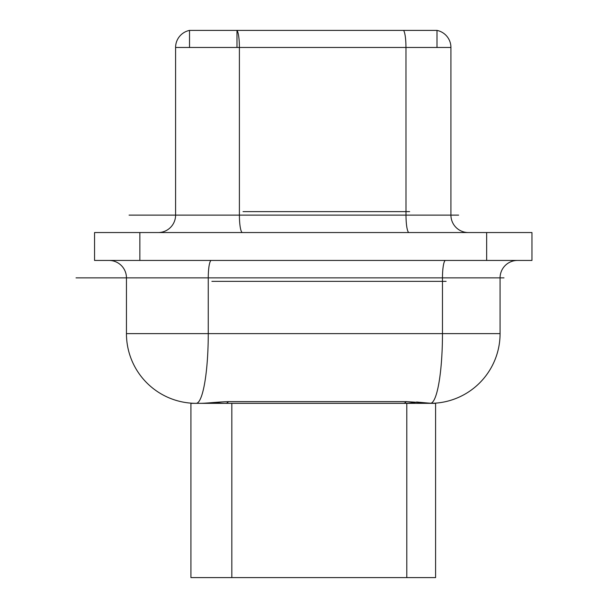 <?xml version="1.0" encoding="UTF-8"?>
<svg xmlns="http://www.w3.org/2000/svg" width="608" height="608" viewBox="0 0 608 608"><rect width="100%" height="100%" fill="white"/><g stroke="black" fill="none" stroke-linecap="round" stroke-linejoin="round"><path stroke-width="0.91" d="M405.962 47.477A17.427 3.01 -90 0 0 403.552 30.4L436.992 30.4A17.427 17.427 0 0 1 450.931 47.477A17.427 17.427 -90 0 0 436.992 30.4L436.992 47.477L450.931 47.477L450.931 215.126A17.427 17.427 0 0 0 468.358 232.552M236.983 47.477L236.983 30.4A17.427 3.025 90 0 1 239.4 47.477L175.59 47.477A17.427 17.427 90 0 1 189.529 30.4A17.427 17.427 0 0 0 175.59 47.477L189.529 47.477L189.529 30.4L403.568 30.4M416.86 402.048L430.806 403.286L435.244 403.165A69.707 69.707 0 0 0 500.072 333.625A69.707 69.707 0 0 1 432.068 403.309L406.448 401.63L231.481 401.63C222.908 401.424 206.34 403.378 200.389 403.332L196.148 403.332A69.707 69.707 0 0 1 126.449 333.625A69.707 69.707 -7.5 0 0 190.578 403.112L192.295 403.226A69.707 69.707 -7.5 0 0 196.148 403.332L190.927 403.332L190.927 577.6L435.594 577.6L435.594 403.332L225.781 403.332A69.707 69.707 0 0 1 214.578 402.428A69.707 69.707 0 0 0 223.341 403.286L223.341 403.332M403.53 403.332A69.707 69.707 0 0 0 417.042 402.01A69.707 69.707 0 0 1 403.53 403.332A69.707 12.107 90 0 0 406.19 401.63M200.389 403.332L225.781 403.332A69.707 12.107 90 0 0 228.41 401.668M435.244 403.165L435.108 403.172A69.707 69.707 0 0 1 432.068 403.309L432.068 403.309M500.072 333.625L500.072 277.864L500.072 333.625L126.449 333.625L126.449 277.864A17.427 17.427 0 0 0 109.022 260.437M200.526 403.332L203.209 403.264M207.928 402.967L214.586 402.428M192.181 403.218L190.578 403.112M503.994 277.864L500.072 277.864A17.427 17.427 0 0 1 517.499 260.437M531.962 260.437L94.552 260.437L94.552 232.552L531.962 232.552L531.962 260.437M175.59 47.477L175.59 215.126A17.427 17.427 0 0 1 158.164 232.552M450.931 47.477L405.977 47.477L406 215.126A17.427 3.025 -90 0 0 409.024 232.552M236.983 30.4L398.362 30.4M280.47 277.864L283.282 277.864M76.038 277.864L442.472 277.864L442.472 333.625A69.707 12.107 -90 0 1 430.806 403.286M446.105 281.344L211.888 281.344M211.28 277.864L445.497 277.864M405.977 47.477L239.4 47.477L239.4 215.126L458.63 215.126M242.425 215.126L409.024 215.126M301.743 215.126L298.308 215.126M242.417 232.552A17.427 3.025 -90 0 1 239.4 215.126L129.063 215.126M243.033 211.637L409.632 211.637M231.83 577.6L231.83 403.332M406.798 577.6L406.798 403.332M211.28 260.437A17.427 3.025 90 0 0 208.255 277.864L208.255 333.625A69.707 12.107 90 0 1 196.148 403.332M500.072 277.864L442.472 277.864A17.427 3.025 -90 0 1 445.497 260.437M486.658 260.437L486.658 232.552M139.863 260.437L139.863 232.552M189.529 30.4L189.529 47.477"/></g></svg>
